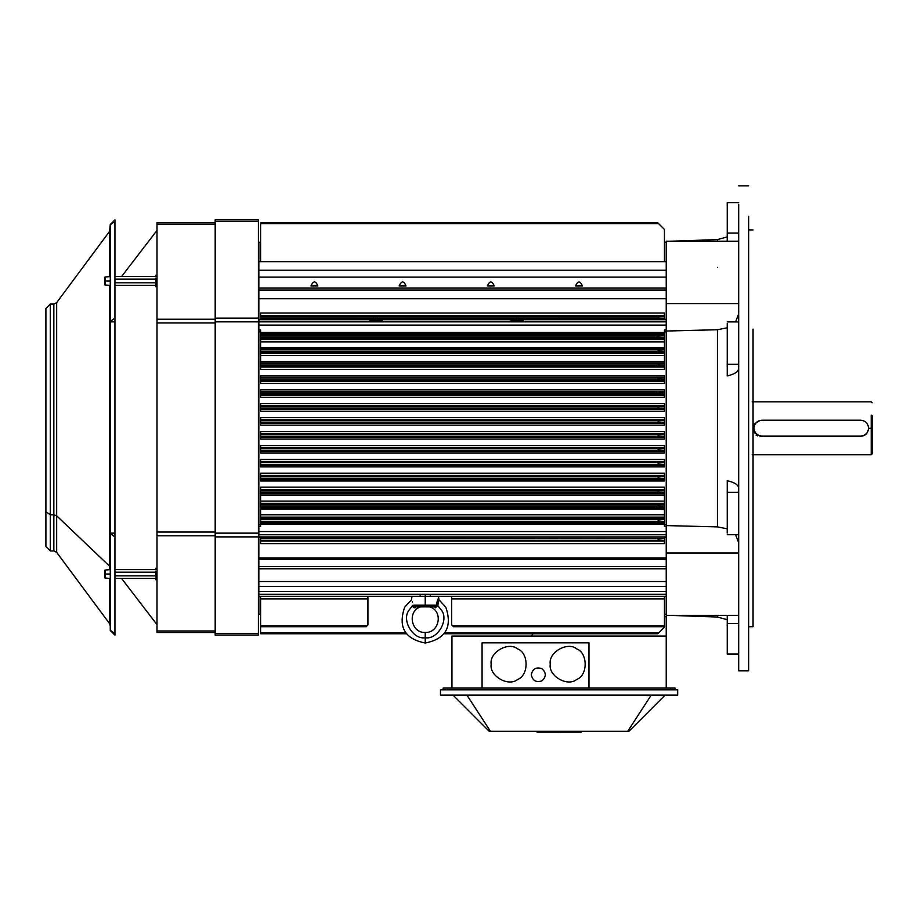 <?xml version="1.0" encoding="UTF-8"?>
<svg xmlns="http://www.w3.org/2000/svg" width="918" height="918" viewBox="0 0 918 918"><rect width="100%" height="100%" fill="white"/><g stroke="black" fill="none" stroke-linecap="round" stroke-linejoin="round"><path stroke-width="1.38" d="M753.058 425.08L759.45 420.582M868.451 429.704L868.577 428.316C867.98 433.307 865.341 435.947 860.636 436.245L760.115 436.245L753.081 431.976M753.058 424.678L760.219 420.375M756.122 435.166L757.706 435.878M753.942 428.316L753.058 428.316M871.216 415.085C871.216 398.205 871.216 398.205 871.216 415.085L871.216 428.316L872.1 428.316L872.1 415.533C872.1 399.215 872.1 399.215 872.1 415.533C872.1 399.215 872.1 399.215 872.1 415.533L872.1 428.316L871.216 428.316L871.216 454.766L872.1 453.882L871.216 454.766L752.186 454.766L871.216 454.766L871.216 415.085C871.216 398.205 871.216 398.205 871.216 415.085L871.216 428.316L868.577 428.316L872.1 428.316L872.1 453.882M868.394 428.316L868.577 428.316C867.98 433.307 865.341 435.947 860.636 436.245L760.115 436.245L753.058 431.54M215.191 635.153L215.191 219.85L215.191 635.153L258.406 635.153L258.406 633.604L215.191 633.604L258.406 633.604L258.406 536.881L215.191 536.881L258.406 536.881L258.406 533.14L215.191 533.14L258.406 533.14L258.406 321.862L215.191 321.862L258.406 321.862L258.406 318.121L215.191 318.121L258.406 318.121L258.406 221.399L215.191 221.399L258.406 221.399L258.406 219.85L215.191 219.85L258.406 219.85L258.406 635.153L215.191 635.153L258.406 635.153L258.406 633.604L215.191 633.604L215.191 635.153M215.191 630.964L157.001 630.964L157.001 632.513L215.191 632.513L157.001 632.513L157.001 630.964L215.191 630.964L157.001 630.964L157.001 535.791L157.001 632.513L215.191 632.513M215.191 535.791L157.001 535.791L215.191 535.791L157.001 535.791L157.001 532.05L157.001 630.964M215.191 532.05L157.001 532.05L215.191 532.05L157.001 532.05L157.001 322.952L157.001 535.791M215.191 322.952L157.001 322.952L215.191 322.952L157.001 322.952L157.001 319.212L157.001 532.05M215.191 319.212L157.001 319.212L215.191 319.212L157.001 319.212L157.001 224.049L157.001 322.952M215.191 224.049L157.001 224.049L215.191 224.049L157.001 224.049L157.001 222.5L157.001 319.212M215.191 222.5L157.001 222.5L215.191 222.5L157.001 222.5L157.001 224.049M157.001 230.384L121.555 276.57L157.001 230.384M482.065 642.852L482.065 688.075L482.065 642.852L588.966 642.852L588.966 688.075L482.065 688.075L482.065 642.852L482.065 688.075L447.536 688.075L675.028 688.075L675.028 689.843L675.028 688.075L588.966 688.075L588.966 642.852L482.065 642.852L482.065 688.075L482.065 642.852L588.966 642.852L588.966 688.075L447.536 688.075L447.536 689.843L447.536 688.075L443.13 688.075L447.536 688.075L443.13 688.075L443.13 689.843L443.13 688.075M666.216 688.075L666.216 636.059L451.943 636.059L451.943 688.075L451.943 636.059L451.943 688.075L451.943 636.059L666.216 636.059L666.216 688.075L666.216 636.059L451.943 636.059L451.943 688.075L451.943 636.059M670.622 689.843L670.622 688.075L670.622 689.843L670.622 688.075L588.966 688.075M664.448 616.655L666.216 616.655L664.448 616.655L666.216 616.655L666.216 636.059M532.888 633.764L531.568 636.059L532.888 633.764M491.187 664.184C489.064 652.411 508.503 641.189 517.637 648.911C528.883 652.962 528.883 675.407 517.637 679.458C508.503 687.169 489.064 675.946 491.187 664.184C489.064 652.411 508.503 641.189 517.637 648.911C528.883 652.962 528.883 675.407 517.637 679.458C508.503 687.169 489.064 675.946 491.187 664.184C489.064 652.411 508.503 641.189 517.637 648.911C528.883 652.962 528.883 675.407 517.637 679.458C508.503 687.169 489.064 675.946 491.187 664.184M531.304 674.764C532.578 668.832 536.112 666.789 541.884 668.648C546.382 672.722 546.382 676.795 541.884 680.869C536.112 682.728 532.578 680.697 531.304 674.764C532.578 668.832 536.112 666.789 541.884 668.648C546.382 672.722 546.382 676.795 541.884 680.869C536.112 682.728 532.578 680.697 531.304 674.764C532.578 668.832 536.112 666.789 541.884 668.648C546.382 672.722 546.382 676.795 541.884 680.869C536.112 682.728 532.578 680.697 531.304 674.764M550.261 664.184C548.149 652.411 567.576 641.189 576.711 648.911C587.968 652.962 587.968 675.407 576.711 679.458C567.576 687.169 548.149 675.946 550.261 664.184C548.149 652.411 567.576 641.189 576.711 648.911C587.968 652.962 587.968 675.407 576.711 679.458C567.576 687.169 548.149 675.946 550.261 664.184C548.149 652.411 567.576 641.189 576.711 648.911C587.968 652.962 587.968 675.407 576.711 679.458C567.576 687.169 548.149 675.946 550.261 664.184M559.521 731.29L559.521 732.174L559.521 731.29L559.521 732.174L581.117 732.174L581.117 731.29L581.117 732.174L559.521 732.174L581.117 732.174L581.117 731.29M537.03 731.29L537.03 732.174L537.03 731.29L537.03 732.174L558.637 732.174L558.637 731.29L558.637 732.174L537.03 732.174L558.637 732.174L558.637 731.29M677.679 695.133L440.479 695.133L440.479 689.843L440.479 695.133L677.679 695.133L677.679 689.843L440.479 689.843L677.679 689.843L677.679 695.133L677.679 689.843L440.479 689.843L440.479 695.133L677.679 695.133M651.218 695.133L627.728 731.29L628.956 731.29L665.114 695.133L628.956 731.29L627.728 731.29L651.218 695.133L627.728 731.29L490.43 731.29L628.956 731.29L665.114 695.133M466.941 695.133L490.43 731.29L466.941 695.133L490.43 731.29L489.202 731.29L627.728 731.29M453.044 695.133L489.202 731.29L453.044 695.133L489.202 731.29L490.43 731.29M860.636 436.073C865.422 435.568 868.072 432.917 868.577 428.132C868.072 423.347 865.422 420.708 860.636 420.203L761.883 420.203C757.098 420.708 754.447 423.347 753.942 428.132C754.447 432.917 757.098 435.568 761.883 436.073L860.636 436.073C865.422 435.568 868.072 432.917 868.577 428.132C868.072 423.347 865.422 420.708 860.636 420.203L761.883 420.203C757.098 420.708 754.447 423.347 753.942 428.132C754.447 432.917 757.098 435.568 761.883 436.073C757.098 435.568 754.447 432.917 753.942 428.132C754.447 423.347 757.098 420.708 761.883 420.203L860.636 420.203C865.422 420.708 868.072 423.347 868.577 428.132C868.072 432.917 865.422 435.568 860.636 436.073L760.115 436.245M666.216 288L258.842 288L258.842 290.099L258.842 288L666.216 288L258.842 288L258.842 261.664L666.216 261.664L258.842 261.664L258.842 277.098L666.216 277.098L258.842 277.098L258.842 288L258.842 270.213L666.216 270.213L258.842 270.213L258.842 261.664L666.216 261.664L258.842 261.664L666.216 261.664L258.842 261.664L258.842 242.26L260.609 242.26M582.345 285.968C580.165 280.61 577.881 280.61 575.494 285.968L582.345 285.968C580.165 280.61 577.881 280.61 575.494 285.968L582.345 285.968C580.165 280.61 577.881 280.61 575.494 285.968L582.345 285.968L575.494 285.968M494.171 285.968C491.991 280.61 489.707 280.61 487.32 285.968L494.171 285.968C491.991 280.61 489.707 280.61 487.32 285.968L494.171 285.968C491.991 280.61 489.707 280.61 487.32 285.968L494.171 285.968L487.32 285.968M405.997 285.968C403.817 280.61 401.533 280.61 399.146 285.968L405.997 285.968C403.817 280.61 401.533 280.61 399.146 285.968L405.997 285.968C403.817 280.61 401.533 280.61 399.146 285.968L405.997 285.968L399.146 285.968M317.823 285.968C315.643 280.61 313.348 280.61 310.961 285.968L317.823 285.968C315.643 280.61 313.348 280.61 310.961 285.968L317.823 285.968C315.643 280.61 313.348 280.61 310.961 285.968L317.823 285.968L310.961 285.968M258.842 269.226C258.842 228.548 258.842 238.99 258.842 269.226C258.842 228.548 258.842 238.99 258.842 269.226M666.216 290.099L258.842 290.099L666.216 290.099L258.842 290.099L258.842 596.287L666.216 596.287L258.842 596.287L258.842 614.36L260.609 614.36M456.235 223.682L457.003 222.879L456.235 223.682M451.679 596.287L451.679 624.837L453.423 626.569L452.7 625.858L664.448 625.846L664.448 598.88L451.679 598.88L451.679 624.837L453.423 626.569M366.305 626.569L367.911 624.963L367.911 596.287L367.911 598.88L260.609 598.88L260.609 625.846L367.028 625.846L367.911 624.963L367.911 596.287M664.448 626.569L664.448 625.846L664.448 626.569L664.448 625.846L664.448 626.569L664.448 625.846L452.689 625.846L664.448 625.846L664.448 596.287M367.028 625.846L260.609 625.846L260.609 626.569L260.609 625.858L260.609 626.569L260.609 625.858L367.028 625.846L367.911 624.963L367.911 598.88L260.609 598.88L260.609 626.569M452.689 625.846L451.679 624.837L451.679 598.88L664.448 598.88L664.448 625.846M260.609 596.287L260.609 598.88L260.609 596.287L260.609 598.88L367.911 598.88M260.609 431.437L260.609 439.102L260.609 437.255L664.448 437.255L664.448 439.102L260.609 439.102L260.609 436.555L664.448 436.555L664.448 437.255L260.609 437.255L260.609 436.245L664.448 436.348L260.609 436.555L260.609 433.411L664.448 433.411L664.448 434.18L260.609 434.18L664.448 434.18L260.609 434.489L658.699 434.489L657.965 435.82L658.688 436.245L260.609 436.245L260.609 431.437L664.448 431.437L664.448 433.411L260.609 433.411L260.609 431.437L664.448 431.437L664.448 433.411L664.448 431.437L260.609 431.437M260.609 445.368L260.609 453.09L260.609 451.312L664.448 451.312L664.448 453.09L260.609 453.09L260.609 450.692L664.448 450.692L664.448 451.312L260.609 451.312L260.609 450.359L664.448 450.463L260.609 450.692L260.609 447.422L664.448 447.422L664.448 448.271L260.609 448.271L664.448 448.271L260.609 448.592L658.699 448.592L657.965 449.935L658.699 450.359L260.609 450.359L260.609 445.368L664.448 445.368L664.448 447.422L260.609 447.422L260.609 445.368L664.448 445.368L664.448 447.422L664.448 445.368L260.609 445.368M260.609 459.31L260.609 466.895L260.609 465.38L664.448 465.38L664.448 466.895L260.609 466.895L260.609 464.841L664.448 464.841L260.609 465.38L260.609 464.462L664.448 464.565L260.609 464.841L260.609 461.421L664.448 461.421L664.448 462.339L260.609 462.339L664.448 462.339L260.609 462.706L658.699 462.706L657.965 464.038L658.699 464.462L260.609 464.462L260.609 459.31L664.448 459.31L664.448 461.421L260.609 461.421L260.609 459.31L664.448 459.31L664.448 461.421L664.448 459.31L260.609 459.31M260.609 473.172L260.609 480.975L260.609 479.494L664.448 479.494L664.448 480.975L260.609 480.975L260.609 479.001L664.448 479.001L260.609 479.494L260.609 478.576L664.448 478.668L260.609 479.001L260.609 475.398L664.448 475.398L664.448 476.396L260.609 476.396L664.448 476.396L260.609 476.809L658.699 476.809L657.965 478.14L658.699 478.576L260.609 478.576L260.609 473.172L664.448 473.172L664.448 475.398L260.609 475.398L260.609 473.172L664.448 473.172L664.448 475.398L664.448 473.172L260.609 473.172M666.216 566.521L258.842 566.521L666.216 566.521L258.842 566.521L258.842 559.257L666.216 559.257L258.842 559.257L258.842 557.926L666.216 557.926L258.842 557.926L258.842 531.545L666.216 531.545L258.842 531.545L258.842 526.634L260.609 526.634L260.609 519.577L658.688 519.577L657.965 520.919L658.688 521.332L260.609 521.332L658.688 521.332L664.448 521.516L664.448 522.652L260.609 522.652L664.448 522.973L260.609 522.973L664.448 522.973L664.448 524.121L260.609 524.121L260.609 518.36L664.448 518.36L664.448 519.404L658.688 519.577L260.609 519.577L260.609 505.026L658.699 505.026L657.965 506.357L658.699 506.793L260.609 506.793L664.448 506.885L260.609 507.402L664.448 507.402L260.609 507.78L664.448 507.78L664.448 509.008L260.609 509.008L664.448 509.008L664.448 514.757L260.609 514.757L664.448 514.757L664.448 517.132L260.609 517.132L664.448 517.132L664.448 518.36L260.609 518.36L260.609 504.452L664.448 504.452L260.609 505.026L260.609 490.923L658.699 490.923L657.965 492.255L658.699 492.679L260.609 492.679L664.448 492.782L260.609 493.184L664.448 493.184L260.609 493.609L664.448 493.609L664.448 495.054L260.609 495.054L664.448 495.054L664.448 501.102L260.609 501.102L664.448 501.102L664.448 503.305L260.609 503.305L664.448 503.305L664.448 504.452L260.609 504.452L260.609 490.43L664.448 490.43L260.609 490.923L260.609 487.125L664.448 487.125L664.448 489.592L260.609 489.592L664.448 489.592L664.448 490.43L260.609 490.43L260.609 487.125L260.609 526.634L258.842 526.634L258.842 524.786L260.609 524.786M666.216 537.34L664.448 537.34L664.448 538.418L658.688 538.625L657.965 539.968L664.448 540.484L664.448 543.617L260.609 543.617L260.609 538.625L260.609 543.617L260.609 540.977L664.448 540.977L664.448 543.617L260.609 543.617L664.448 543.617L664.448 540.977L260.609 540.977L260.609 540.381L658.699 540.381L664.448 540.977L664.448 537.34L666.216 537.34L664.448 537.34L664.448 540.484L260.609 540.381L260.609 538.625L658.688 538.625L657.965 539.968L658.699 540.381L657.965 539.968L658.688 538.625L664.448 538.418L260.609 538.625L260.609 537.34L260.609 538.625L260.609 537.34L258.842 537.34L666.216 536.915L258.842 536.915L258.842 534.758L666.216 534.758L258.842 534.758L258.842 329.998L260.609 329.998L260.609 369.506L664.448 369.506L664.448 366.202L260.609 366.202L260.609 367.039L664.448 367.039L260.609 367.039L260.609 369.506L664.448 369.506L664.448 365.812L658.699 365.708L260.609 365.708L664.448 366.202L664.448 352.179L260.609 352.179L260.609 353.327L664.448 353.327L260.609 353.327L260.609 355.53L664.448 355.53L260.609 355.53L260.609 361.577L664.448 361.577L260.609 361.577L260.609 363.023L664.448 363.023L260.609 363.023L664.448 363.436L260.609 363.941L664.448 363.849L664.448 351.697L260.609 351.605L664.448 352.179L664.448 338.26L260.609 338.26L260.609 339.499L664.448 339.499L260.609 339.499L260.609 341.863L664.448 341.863L260.609 341.863L260.609 347.612L664.448 347.612L260.609 347.612L260.609 348.851L664.448 348.851L260.609 348.851L664.448 349.23L260.609 349.23L260.609 349.838L658.699 349.838L664.448 349.735L664.448 337.227L260.609 337.055L260.609 338.26L664.448 338.26L664.448 332.5L260.609 332.5L260.609 333.659L664.448 333.659L260.609 333.659L664.448 333.968L260.609 333.968L260.609 335.288L658.688 335.288L664.448 335.116L664.448 329.998L666.216 329.998M664.448 423.221L664.448 422.246L658.699 422.142L657.965 420.8L664.448 420.272L664.448 422.246L658.699 422.142L657.965 420.8L664.448 420.272L664.448 417.518L260.609 417.518L260.609 425.195L664.448 425.195L664.448 422.452L260.609 422.452L260.609 423.221L664.448 423.221L260.609 423.221L260.609 425.195L664.448 425.195L664.448 422.246L658.699 422.142L260.609 422.142L664.448 422.452L664.448 417.518L260.609 417.518L260.609 420.065L664.448 420.065L260.609 420.375L658.688 420.375L664.448 420.272L664.448 419.365L260.609 419.365L664.448 419.365L664.448 417.518L260.609 417.518L260.609 422.142L658.699 422.142L657.965 420.8L658.688 420.375L260.609 420.375L260.609 425.195L664.448 425.195L664.448 423.221L260.609 423.221M664.448 408.361L658.699 408.028L657.965 406.697L664.448 406.169L664.448 408.131L658.699 408.028L657.965 406.697L664.448 406.169L664.448 403.53L260.609 403.53L260.609 411.264L664.448 411.264L664.448 408.361L260.609 408.361L260.609 409.21L664.448 409.21L260.609 409.21L260.609 411.264L664.448 411.264L664.448 408.131L658.699 408.028L260.609 408.028L664.448 408.361L664.448 403.53L260.609 403.53L260.609 405.308L664.448 405.308L260.609 405.308L260.609 405.94L664.448 405.94L260.609 406.272L658.699 406.272L664.448 406.169L664.448 403.53L260.609 403.53L260.609 408.028L658.699 408.028L657.965 406.697L658.699 406.272L260.609 406.272L260.609 411.264L664.448 411.264L664.448 408.361L260.609 408.361M664.448 394.281L658.699 393.925L657.965 392.594L664.448 392.066L664.448 394.029L658.699 393.925L657.965 392.594L664.448 392.066L664.448 389.725L260.609 389.725L260.609 397.31L664.448 397.31L664.448 394.281L260.609 394.281L260.609 395.21L664.448 395.21L260.609 395.21L260.609 397.31L664.448 397.31L664.448 394.029L658.699 393.925L260.609 393.925L664.448 394.281L664.448 389.725L260.609 389.725L260.609 391.24L664.448 391.24L260.609 391.24L664.448 391.791L260.609 392.158L658.699 392.158L664.448 392.066L664.448 389.725L260.609 389.725L260.609 393.925L658.699 393.925L657.965 392.594L658.699 392.158L260.609 392.158L260.609 397.31L664.448 397.31L664.448 394.281L260.609 394.281M664.448 380.224L658.699 379.822L657.965 378.48L664.448 377.952L664.448 379.914L658.699 379.822L657.965 378.48L664.448 377.952L664.448 375.646L260.609 375.646L260.609 383.46L664.448 383.46L664.448 380.224L260.609 380.224L260.609 381.234L664.448 381.234L260.609 381.234L260.609 383.46L664.448 383.46L664.448 379.914L658.699 379.822L260.609 379.822L664.448 380.224L664.448 375.646L260.609 375.646L260.609 377.137L664.448 377.137L260.609 377.137L664.448 377.619L260.609 378.055L658.699 378.055L664.448 377.952L664.448 375.646L260.609 375.646L260.609 379.822L658.699 379.822L657.965 378.48L658.699 378.055L260.609 378.055L260.609 383.46L664.448 383.46L664.448 380.224L260.609 380.224M666.216 319.28L664.448 319.28L666.216 319.28L664.448 319.28L664.448 315.654L260.609 315.654L260.609 316.24L658.699 316.24L664.448 316.148L664.448 313.004L260.609 313.004L260.609 315.654L664.448 315.654L664.448 313.004L260.609 313.004L260.609 319.28L258.842 319.716L666.216 319.716L258.842 319.716L258.842 329.998L260.609 329.998L260.609 332.5L664.448 332.5L664.448 329.998L664.448 332.5L260.609 332.5L260.609 337.055L658.688 337.055L657.965 335.701L658.688 335.288L260.609 335.288L260.609 351.605L658.699 351.605L657.965 350.263L658.699 349.838L260.609 349.838L260.609 365.708L658.699 365.708L657.965 364.377L658.699 363.941L260.609 363.941L260.609 369.506L664.448 369.506L664.448 366.202L260.609 366.202M260.609 222.994L260.609 261.664L260.609 223.717L658.688 223.717L664.448 229.477L664.448 261.664L664.448 229.477L657.965 222.994L658.688 223.717L260.609 223.717L260.609 222.994M664.448 316.148L664.448 319.28L664.448 318.202L658.688 318.007L657.965 316.653L664.448 316.148L664.448 313.004L260.609 313.004L260.609 318.007L658.688 318.007L657.965 316.653L658.699 316.24L260.609 316.24L260.609 319.28L260.609 318.007L658.688 318.007L657.965 316.653L658.699 316.24L664.448 316.148L664.448 318.202L260.609 318.007M258.842 526.634L260.609 526.634L260.609 524.121L664.448 524.121L664.448 526.634L664.448 487.125L664.448 490.43L260.609 490.43M664.448 476.396L658.699 476.809L657.965 478.14L664.448 478.668L657.965 478.14L658.699 476.809L664.448 476.706L664.448 480.975L664.448 475.398L664.448 476.396L260.609 476.396M664.448 462.339L658.699 462.706L657.965 464.038L664.448 464.565L657.965 464.038L658.699 462.706L664.448 462.603L664.448 466.895L664.448 461.421L664.448 462.339L260.609 462.339M664.448 448.271L658.699 448.592L657.965 449.935L664.448 450.463L657.965 449.935L658.699 448.592L664.448 448.489L664.448 453.09L664.448 447.422L664.448 448.271L260.609 448.271M664.448 433.411L664.448 434.386L658.699 434.489L657.965 435.82L664.448 436.348L657.965 435.82L658.699 434.489L664.448 434.386L664.448 439.102L664.448 433.411L260.609 433.411M664.448 261.664L664.448 229.477L657.965 222.994L658.688 223.717L260.609 223.717L260.609 261.664M260.609 517.132L664.448 517.132L664.448 521.516L657.965 520.919L658.688 519.577L664.448 519.404L260.609 519.577M260.609 503.305L664.448 503.305L664.448 506.885L657.965 506.357L658.699 505.026L664.448 504.923L260.609 505.026M664.448 490.43L664.448 492.782L657.965 492.255L658.699 490.923L664.448 490.82L260.609 490.923M664.448 366.202L658.699 365.708L657.965 364.377L664.448 363.849L664.448 365.812L658.699 365.708L657.965 364.377L664.448 363.436L260.609 363.436M260.609 353.327L664.448 353.327L664.448 351.697L658.699 351.605L657.965 350.263L664.448 349.735L664.448 351.697L658.699 351.605L657.965 350.263L664.448 349.23L260.609 349.23M260.609 339.499L664.448 339.499L664.448 337.227L658.688 337.055L657.965 335.701L664.448 335.116L664.448 337.227L658.688 337.055L657.965 335.701L664.448 335.116L664.448 333.968L260.609 333.968M444.702 632.904L658.688 632.904L657.965 633.627L664.448 627.143L657.965 633.627L658.688 632.904L444.702 632.904L658.688 632.904L664.448 627.143M366.167 626.707L260.609 626.707L260.609 633.627L260.609 632.904L405.756 632.904L260.609 632.904L260.609 633.627L260.609 632.904L405.756 632.904M260.609 626.707L260.609 632.904L260.609 626.707M666.216 559.257L258.842 559.257L258.842 581.53L666.216 581.53L258.842 581.53L258.842 594.302L666.216 594.302L258.842 594.302L258.842 596.287L666.216 596.287M260.609 487.125L664.448 487.125L260.609 487.125M664.448 524.786L666.216 524.786M666.216 331.846L664.448 331.846M260.609 331.846L258.842 331.846L260.609 331.846L258.842 331.846L258.842 329.998L260.609 329.998L260.609 332.5M664.448 439.102L260.609 439.102L664.448 439.102M664.448 453.09L260.609 453.09L664.448 453.09M664.448 466.895L260.609 466.895L664.448 466.895M664.448 480.975L260.609 480.975L664.448 480.975M666.216 325.087L258.842 325.087L666.216 325.087L258.842 325.087L258.842 329.998M658.688 519.577L657.965 520.919L658.688 521.332L664.448 521.516L664.448 526.634L666.216 526.634M258.842 288L258.842 321.862L666.216 321.862L258.842 321.862L258.842 325.087M258.842 566.521L258.842 568.781L666.216 568.781L258.842 568.781L258.842 586.407L666.216 586.407L258.842 586.407L258.842 591.559L666.216 591.559L258.842 591.559L258.842 596.287M258.842 290.099L258.842 298.694L666.216 298.694L258.842 298.694L666.216 298.694L258.842 298.694L666.216 298.694L258.842 298.694L258.842 319.28M523.363 319.659L523.363 320.967L511.028 320.967L511.028 319.659M382.29 319.659L382.29 320.967L369.943 320.967L369.943 319.659M511.854 320.967L517.201 320.967L517.201 319.441L517.201 320.967L522.537 320.967M370.769 320.967L376.116 320.967L376.116 319.441L376.116 320.967L381.463 320.967M738.692 670.794L748.652 670.794L738.692 670.794L738.692 204.289C738.692 179.813 738.692 179.813 738.692 204.289L738.692 670.794L738.692 204.289M727.228 640.408L727.228 615.358L727.228 623.54L738.692 623.54L727.228 623.54L727.228 654.018L738.692 654.018M738.692 233.092L727.228 233.092L727.228 241.262L727.228 233.092L738.692 233.092L727.228 233.092L727.228 204.289L727.228 241.262M738.692 202.614L727.228 202.614L727.228 233.092M738.692 364.32L727.228 364.32L727.228 323.595L727.228 364.32L738.692 364.32L727.228 364.32L727.228 375.921C734.572 374.234 738.393 371.756 738.692 368.474C738.393 371.756 734.572 374.234 727.228 375.921L727.228 364.32L727.228 375.921C734.572 374.234 738.393 371.756 738.692 368.474M727.228 615.358L727.228 623.54L738.692 623.54L738.692 615.358L666.216 615.358L738.692 615.358L666.216 615.358L666.216 553.015L738.692 553.015L666.216 553.015L666.216 615.358L666.216 525.589L717.417 526.886L727.228 528.848L717.417 526.886L717.417 333.957L717.417 526.886L666.216 525.589L666.216 553.015L666.216 334.852L666.216 525.589L717.417 526.886L717.417 329.734L717.417 333.957L717.417 329.734L727.228 327.783L717.417 329.734L666.216 331.031L717.417 329.734L666.216 331.031L666.216 334.852L666.216 303.617L666.216 331.031L666.216 303.617L738.692 303.617L666.216 303.617L666.216 241.262L666.216 303.617L666.216 241.262L738.692 241.262M748.652 670.794L748.652 216.281M669.543 241.262L717.417 239.598L717.417 241.262L717.417 239.598L727.228 236.901M727.228 619.719L717.417 617.034L727.228 619.719M717.417 615.358L717.417 617.034L669.543 615.358L717.417 617.034L717.417 615.358L717.417 617.034M738.692 313.761L735.605 321.908M735.605 534.712L738.692 542.859M738.692 492.3L727.228 492.3L727.228 480.711C734.584 482.398 738.405 484.876 738.692 488.158C738.405 484.876 734.584 482.398 727.228 480.711L727.228 492.3L738.692 492.3L727.228 492.3L727.228 533.037L727.228 480.711C734.584 482.398 738.405 484.876 738.692 488.158M753.058 626.707L748.652 626.707L753.058 626.707L753.058 329.114M436.394 605.364L434.696 606.867L435.419 607.831L434.696 606.867L436.394 605.364L437.771 605.593L436.417 605.191L437.771 605.318L425.229 605.191L425.229 606.867L434.696 606.867C428.545 606.867 428.545 606.867 434.696 606.867L425.229 606.867L425.229 605.191L414.041 605.191C411.872 596.356 411.872 596.356 414.041 605.191L425.229 605.191L425.229 596.287L425.229 605.191L436.417 605.191L438.196 598.674L436.417 605.191L437.771 605.318L438.884 599.993L437.771 605.593L441.26 609.954C449.372 619.547 437.588 639.949 425.229 637.735L425.229 642.313L425.229 637.735C437.588 639.949 449.372 619.547 441.26 609.954L437.771 605.593L435.419 607.831C429.314 606.809 429.314 606.809 435.419 607.831L437.771 605.593L435.419 607.831C429.314 606.809 429.314 606.809 435.419 607.831L434.696 606.867L436.394 605.364L437.771 605.593M436.67 603.172L437.886 599.305M438.207 601.554L437.794 603.631M437.748 604.583L438.884 599.993M420.042 607.016L420.146 607.005C406.961 611.617 411.287 633.248 425.229 632.433C439.171 633.248 443.497 611.617 430.312 607.005L429.635 606.867M412.687 605.318L409.199 609.954L412.687 605.318C411.425 598.066 411.425 598.066 412.687 605.318C411.425 598.066 411.425 598.066 412.687 605.318L412.687 605.318C411.425 598.066 411.425 598.066 412.687 605.318L414.041 605.191L415.762 606.867L415.039 607.831C421.144 606.809 421.144 606.809 415.039 607.831L415.762 606.867L414.064 605.364L412.687 605.593L414.064 605.364L415.762 606.867L425.229 606.867L415.762 606.867L415.039 607.831C421.144 606.809 421.144 606.809 415.039 607.831L412.687 605.593L415.154 607.808M419.377 607.108L418.757 607.2M414.925 607.842L414.098 607.785M413.398 607.36L412.974 606.775M412.882 606.568L412.721 605.96M412.457 602.288L412.262 601.6M425.229 633.145L425.229 637.735L425.229 633.145M409.199 609.954C401.086 619.547 412.87 639.949 425.229 637.735C412.87 639.949 401.086 619.547 409.199 609.954M412.01 596.287L411.482 599.833M425.229 595.403L425.229 596.287M114.945 221.399L114.945 318.121L110.263 321.426L114.945 321.862L114.945 533.14L114.945 321.862L110.263 321.862L110.263 224.52L114.945 219.85L114.945 221.399L110.263 224.703L110.263 321.426L114.945 318.121L114.945 321.862L114.945 318.121L110.263 321.426L110.263 224.52L114.945 219.85L110.263 224.52L114.945 221.399L114.945 318.121L114.945 219.85L114.945 221.399L110.263 224.703L109.575 231.37L109.575 276.57L109.575 231.37L56.664 302.63L53.841 304.053L50.306 304.053L45.9 308.471L45.9 546.543L50.306 550.949L50.306 514.791L45.9 511.67L50.306 514.791L50.306 304.053L50.306 550.949L53.841 550.949L53.841 514.791L50.306 514.791L53.841 514.791L53.841 304.053L53.841 550.949L56.664 552.372L56.664 515.801L53.841 514.791L56.664 515.801L56.664 302.63L56.664 552.372L109.575 623.632L109.575 578.432L109.575 623.632L110.263 625.743M109.575 566.188L56.664 515.801L109.575 566.188L109.575 285.395L109.575 569.619L109.575 566.188L110.263 567.68L109.575 566.188L109.575 285.395M114.945 318.121L114.945 635.153L110.263 630.482L114.945 635.153L114.945 633.604L110.263 630.482L114.945 633.604L114.945 536.881L114.945 635.153L110.263 630.482L110.263 533.587L110.263 630.299L110.263 533.587L114.945 536.881L110.263 533.14L110.263 567.68L110.263 533.14L114.945 533.14L114.945 536.881L114.945 533.14L110.263 533.14L110.263 321.426M157.001 286.714L155.681 286.714L157.001 286.714M155.681 278.12C155.681 274.459 155.681 274.459 155.681 278.12L155.681 286.714L155.681 278.12C155.681 274.459 155.681 274.459 155.681 278.12L155.681 286.714M114.945 569.619L155.681 569.619M155.681 578.432L114.945 578.432M155.681 575.85L114.945 575.85M155.681 572.201L114.945 572.201M114.945 276.57L155.681 276.57M155.681 285.395L114.945 285.395M155.681 282.813L114.945 282.813M155.681 279.152L114.945 279.152M157.001 579.751L155.681 579.751L157.001 579.751M155.681 571.157C155.681 567.496 155.681 567.496 155.681 571.157L155.681 579.751L155.681 571.157C155.681 567.496 155.681 567.496 155.681 571.157L155.681 579.751M105.421 277.167L105.421 284.798L105.421 280.977L110.263 280.977L104.973 280.977L104.973 277.546L104.973 284.419L105.421 277.167L105.421 284.798M105.421 570.204L105.421 577.847L105.421 574.025L110.263 574.025L104.973 574.025L104.973 570.583L104.973 577.456L105.421 570.204L105.421 577.847M871.216 454.766L871.216 428.316L868.577 428.316C867.98 433.307 865.341 435.947 860.636 436.245M872.1 415.533C872.1 399.215 872.1 399.215 872.1 415.533L872.1 428.316M258.406 633.604L258.406 219.85L215.191 219.85L215.191 633.604M258.406 536.881L215.191 536.881M258.406 533.14L215.191 533.14M258.406 321.862L215.191 321.862M258.406 318.121L215.191 318.121M258.406 221.399L215.191 221.399M675.028 689.843L675.028 688.075L670.622 688.075M447.536 688.075L447.536 689.843M666.216 277.098L258.842 277.098M258.842 331.846L258.842 524.786M258.842 559.257L258.842 537.34M451.679 598.88L664.448 598.88M260.609 598.88L260.609 625.846M664.448 315.654L260.609 315.654M664.448 333.968L260.609 333.659M664.448 333.659L664.448 332.5M664.448 338.26L260.609 338.26M664.448 349.23L664.448 341.863L260.609 341.863M664.448 341.863L664.448 339.499M664.448 347.612L260.609 347.612M664.448 348.851L260.609 348.851M664.448 352.179L260.609 352.179M664.448 363.436L664.448 355.53L260.609 355.53M664.448 355.53L664.448 353.327M664.448 361.577L260.609 361.577M664.448 363.023L260.609 363.023M260.609 367.039L664.448 367.039M664.448 377.137L260.609 377.137M664.448 377.619L260.609 377.619M260.609 381.234L664.448 381.234M664.448 391.24L260.609 391.24M664.448 391.791L260.609 391.791M260.609 395.21L664.448 395.21M664.448 405.308L260.609 405.308M664.448 405.94L260.609 405.94M260.609 409.21L664.448 409.21M664.448 419.365L260.609 419.365M664.448 420.065L260.609 420.065M260.609 422.452L664.448 422.452M664.448 540.977L260.609 540.977M664.448 522.973L260.609 522.973M664.448 524.121L260.609 524.121M664.448 522.652L260.609 522.652M664.448 518.36L260.609 518.36M658.699 505.026L657.965 506.357L658.699 506.793L664.448 506.885L664.448 514.757L260.609 514.757M664.448 514.757L664.448 517.132M664.448 509.008L260.609 509.008M664.448 507.78L260.609 507.78M664.448 507.402L260.609 507.402M664.448 504.452L260.609 504.452M658.699 490.923L657.965 492.255L658.699 492.679L664.448 492.782L664.448 501.102L260.609 501.102M664.448 501.102L664.448 503.305M664.448 495.054L260.609 495.054M664.448 493.609L260.609 493.609M664.448 493.184L260.609 493.184M260.609 489.592L664.448 489.592M664.448 479.494L260.609 479.494M664.448 479.001L260.609 479.001M260.609 475.398L664.448 475.398M664.448 465.38L260.609 465.38M664.448 464.841L260.609 464.841M260.609 461.421L664.448 461.421M664.448 451.312L260.609 451.312M664.448 450.692L260.609 450.692M260.609 447.422L664.448 447.422M664.448 437.255L260.609 437.255M664.448 436.555L260.609 436.555M260.609 434.18L664.448 434.18M658.699 316.24L260.609 316.24M658.688 335.288L260.609 335.288M658.688 337.055L260.609 337.055M658.699 349.838L260.609 349.838M658.699 351.605L260.609 351.605M658.699 363.941L260.609 363.941M658.699 365.708L260.609 365.708M658.699 378.055L260.609 378.055M658.699 379.822L260.609 379.822M658.699 392.158L260.609 392.158M658.699 393.925L260.609 393.925M658.699 406.272L260.609 406.272M658.699 408.028L260.609 408.028M658.688 420.375L260.609 420.375M658.699 422.142L260.609 422.142M658.699 540.381L260.609 540.381M658.688 521.332L260.609 521.332M658.699 506.793L260.609 506.793M658.699 492.679L260.609 492.679M658.699 478.576L260.609 478.576M658.699 476.809L260.609 476.809M658.699 464.462L260.609 464.462M658.699 462.706L260.609 462.706M658.699 450.359L260.609 450.359M658.699 448.592L260.609 448.592M658.688 436.245L260.609 436.245M658.699 434.489L260.609 434.489M658.688 538.625L260.609 538.625M664.448 538.418L664.448 540.484M664.448 519.404L664.448 521.516M664.448 504.923L664.448 506.885M664.448 490.82L664.448 492.782M664.448 476.706L664.448 478.668M664.448 462.603L664.448 464.565M664.448 448.489L664.448 450.463M664.448 434.386L664.448 436.348M664.448 420.272L664.448 422.246M664.448 406.169L664.448 408.131M664.448 392.066L664.448 394.029M664.448 377.952L664.448 379.914M664.448 363.849L664.448 365.812M664.448 349.735L664.448 351.697M664.448 335.116L664.448 337.227M664.448 318.202L658.688 318.007M258.842 594.302L666.216 594.302M666.216 557.926L258.842 557.926M666.216 531.545L258.842 531.545M666.216 536.915L258.842 536.915M666.216 270.213L258.842 270.213M258.842 321.862L666.216 321.862M258.842 534.758L666.216 534.758M258.842 581.53L666.216 581.53M258.842 586.407L666.216 586.407M666.216 591.559L258.842 591.559M258.842 568.781L666.216 568.781M258.842 319.716L666.216 319.716M727.228 623.54L727.228 652.331M727.228 323.595L727.228 364.32M717.417 267.39C717.417 230.739 717.417 230.739 717.417 267.39M727.228 327.783L717.417 329.734M717.417 526.886L727.228 528.848M727.228 492.3L727.228 533.037M738.692 303.617L666.216 303.617M666.216 525.589L666.216 331.031M738.692 553.015L666.216 553.015M437.645 599.856L437.404 600.452M438.196 598.674L436.417 605.191L425.229 605.191L425.229 606.867L415.762 606.867M415.039 607.831C421.144 606.809 421.144 606.809 415.039 607.831L412.687 605.593L414.064 605.364M434.696 606.867L425.229 606.867M414.041 605.191L425.229 605.191M50.306 308.264L50.306 514.791M53.841 308.264L53.841 514.791M56.664 306.887L56.664 515.801M109.575 238.049L109.575 276.57M114.945 633.604L110.263 630.299M114.945 536.881L110.263 533.587M114.945 533.14L110.263 533.14M114.945 321.862L110.263 321.862M104.973 284.419L104.973 277.546M104.973 577.456L104.973 570.583M752.186 401.866L871.216 401.866L872.1 402.738M157.001 624.619L121.555 578.432M453.561 626.707L664.448 626.707M260.609 222.867L657.839 222.867M260.609 633.764L406.387 633.764M444.071 633.764L657.839 633.764M664.448 242.26L666.216 242.26M666.216 614.36L664.448 614.36M738.692 321.908L727.228 321.908M738.692 185.826L748.652 185.826M738.692 534.712L727.228 534.712M748.652 229.925L753.058 229.925M438.448 596.287L438.999 599.787L445.815 607.246C452.551 626.994 445.7 638.928 425.229 643.025C404.758 638.917 397.896 626.994 404.654 607.246L411.459 599.787M420.146 607.005L420.823 606.867M430.278 596.287L430.278 594.52M420.18 594.52L420.18 596.287M155.681 275.251L157.001 275.251M155.681 568.288L157.001 568.288M104.973 284.947L110.263 285.395M104.973 277.018L110.263 276.57M104.973 577.996L110.263 578.432M104.973 570.055L110.263 569.619"/></g></svg>
